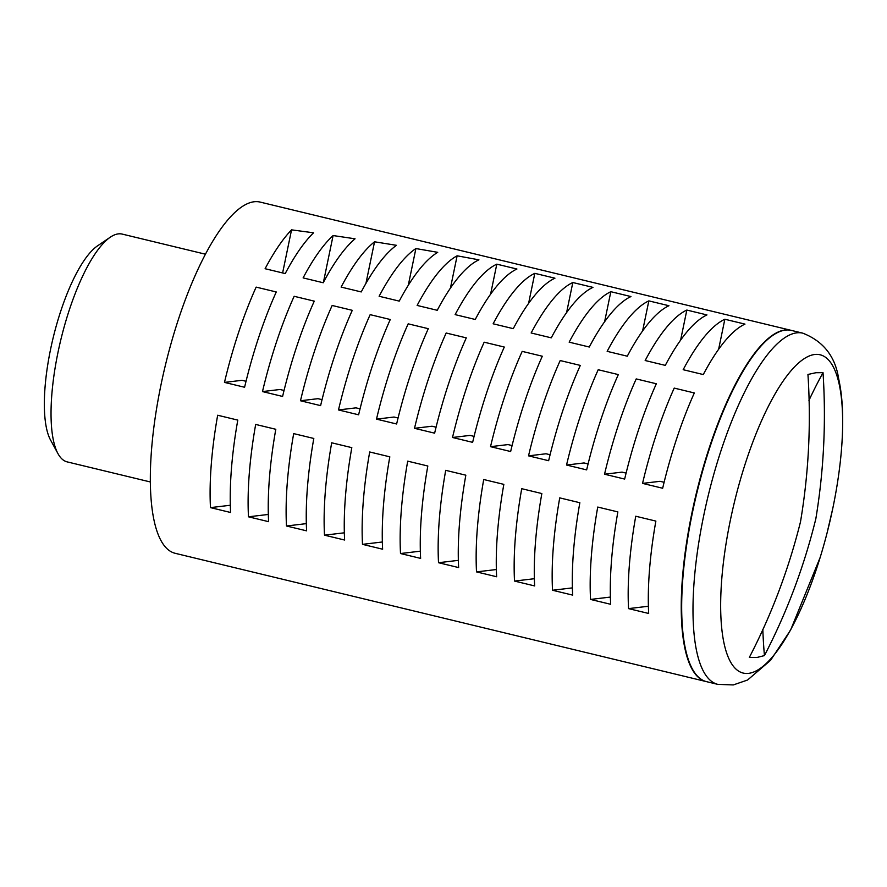 <?xml version="1.0" encoding="UTF-8"?>
<svg xmlns="http://www.w3.org/2000/svg" width="887" height="887" viewBox="0 0 887 887"><rect width="100%" height="100%" fill="white"/><g stroke="black" fill="none" stroke-linecap="round" stroke-linejoin="round"><path stroke-width="1.33" d="M110.276 237.206L97.492 245.887A105.132 31.267 103.6 0 0 50.592 349.201A105.132 31.267 103.6 0 0 50.581 440.096L57.988 453.667A117.173 34.848 -76.4 0 1 57.999 352.35A117.173 34.848 -76.4 0 1 110.276 237.206A117.173 34.848 -76.4 0 1 118.315 233.88A117.173 34.848 -76.4 0 1 122.195 234.09L205.396 254.192M150.38 481.974L67.168 461.883A117.173 34.848 -76.4 0 1 57.988 453.667M706.34 681.604A180.671 53.73 -76.4 0 1 706.13 681.549L175.216 553.311A180.671 53.73 -76.4 0 1 161.079 384.415A180.671 53.73 -76.4 0 1 260.068 202.07L790.971 330.308A180.671 53.73 -76.4 0 1 791.182 330.363M655.87 521.09A180.671 53.73 103.6 0 0 648.674 613.471L628.55 608.615A180.671 53.73 -76.4 0 1 635.746 516.234L655.87 521.09M237.794 420.105A180.671 53.73 103.6 0 0 230.598 512.486L210.474 507.619A180.671 53.73 -76.4 0 1 217.67 415.238L237.794 420.105M275.802 429.286A180.671 53.73 103.6 0 0 268.606 521.667L248.482 516.811A180.671 53.73 -76.4 0 1 255.678 424.429L275.802 429.286M313.81 438.466A180.671 53.73 103.6 0 0 306.614 530.847L286.49 525.991A180.671 53.73 -76.4 0 1 293.686 433.61L313.81 438.466M351.817 447.647A180.671 53.73 103.6 0 0 344.622 540.028L324.498 535.171A180.671 53.73 -76.4 0 1 331.694 442.79L351.817 447.647M389.814 456.827A180.671 53.73 103.6 0 0 382.63 549.208L362.506 544.352A180.671 53.73 -76.4 0 1 369.702 451.971L389.814 456.827M427.822 466.008A180.671 53.73 103.6 0 0 420.626 558.389L400.514 553.532A180.671 53.73 -76.4 0 1 407.71 461.151L427.822 466.008M465.83 475.188A180.671 53.73 103.6 0 0 458.634 567.569L438.522 562.713A180.671 53.73 -76.4 0 1 445.706 470.332L465.83 475.188M503.838 484.369A180.671 53.73 103.6 0 0 496.642 576.75L476.519 571.893A180.671 53.73 -76.4 0 1 483.714 479.512L503.838 484.369M541.846 493.549A180.671 53.73 103.6 0 0 534.65 585.93L514.527 581.074A180.671 53.73 -76.4 0 1 521.722 488.693L541.846 493.549M579.854 502.729A180.671 53.73 103.6 0 0 572.658 595.11L552.534 590.254A180.671 53.73 -76.4 0 1 559.73 497.873L579.854 502.729M617.862 511.91A180.671 53.73 103.6 0 0 610.666 604.291L590.542 599.435A180.671 53.73 -76.4 0 1 597.738 507.054L617.862 511.91M706.13 681.549A180.671 53.73 -76.4 0 1 691.982 512.664A180.671 53.73 -76.4 0 1 790.971 330.308M686.671 653.996A180.194 53.586 -76.4 0 1 686.616 653.774A180.194 53.586 -76.4 0 1 692.27 512.675A180.194 53.586 -76.4 0 1 760.924 346.13A180.194 53.586 -76.4 0 1 761.09 345.952M706.551 681.659A180.671 53.73 -76.4 0 1 686.738 654.24A180.671 53.73 -76.4 0 1 692.403 512.764A180.671 53.73 -76.4 0 1 761.257 345.775A180.671 53.73 -76.4 0 1 791.392 330.419L802.724 333.146A180.671 53.73 -76.4 0 0 703.735 515.502A180.671 53.73 -76.4 0 0 717.871 684.387L706.551 681.659M762.82 629.338A481.796 457.215 -96.8 0 0 764.439 655.593L756.977 657.467L749.349 657.389C771.612 614.436 788.654 569.243 800.495 521.833C808.7 473.137 811.184 424.008 807.946 374.458L815.951 372.717L823.025 372.662A481.796 457.215 -96.8 0 0 808.955 400.414M823.025 372.662C826.218 421.768 823.823 470.487 815.829 518.828C804.043 566.671 786.913 612.263 764.439 655.593M590.542 599.435L610.389 597.073M552.534 590.254L572.381 587.893M514.527 581.074L534.373 578.712M476.519 571.893L496.365 569.532M628.55 608.615L648.386 606.253M248.482 516.811L268.329 514.449M324.498 535.171L344.333 532.81M400.514 553.532L420.349 551.171M438.522 562.713L458.357 560.351M362.506 544.352L382.341 541.99M286.49 525.991L306.337 523.629M210.474 507.619L230.321 505.257M338.49 409.938A180.671 53.73 -76.4 0 1 370.167 314.652L390.28 319.508A180.671 53.73 103.6 0 0 358.614 414.806L338.49 409.938L356.009 407.854L360.055 408.84M437.734 252.329A180.671 53.73 103.6 0 0 399.239 301.114L379.126 296.258A180.671 53.73 -76.4 0 1 415.892 248.56L437.734 252.329M408.286 285.292L415.892 248.56M262.485 391.577A180.671 53.73 -76.4 0 1 294.151 296.291L314.275 301.148A180.671 53.73 103.6 0 0 282.598 396.445L262.485 391.577L279.993 389.493L284.04 390.468M355.055 238.803A180.671 53.73 103.6 0 0 323.234 282.753L303.11 277.897A180.671 53.73 -76.4 0 1 333.102 235.554L355.055 238.803M323.389 282.454L333.102 235.554M452.514 437.491L472.638 442.347A180.671 53.73 103.6 0 1 504.304 347.05L484.18 342.194A180.671 53.73 -76.4 0 0 452.514 437.491L470.032 435.406L474.079 436.382M528.597 303.376L534.817 273.34A180.671 53.73 -76.4 0 0 493.139 323.799L513.263 328.656A180.671 53.73 103.6 0 1 554.94 278.196L534.817 273.34M414.506 428.31L434.63 433.166A180.671 53.73 103.6 0 1 466.296 337.869L446.172 333.013A180.671 53.73 -76.4 0 0 414.506 428.31L432.024 426.226L436.071 427.201M490.589 294.196L496.809 264.16A180.671 53.73 -76.4 0 0 455.131 314.619L475.255 319.475A180.671 53.73 103.6 0 1 516.933 269.016L496.809 264.16M450.441 288.087L457.127 255.811A180.671 53.73 -76.4 0 0 417.134 305.438L437.247 310.295A180.671 53.73 103.6 0 1 478.925 259.836L457.127 255.811M376.498 419.13A180.671 53.73 -76.4 0 1 408.175 323.833L428.288 328.689A180.671 53.73 103.6 0 0 396.622 423.986L376.498 419.13L394.016 417.034L398.063 418.021M365.943 283.374L374.547 241.796A180.671 53.73 -76.4 0 0 341.118 287.078L361.242 291.934A180.671 53.73 103.6 0 1 396.445 245.311L374.547 241.796M300.482 400.758A180.671 53.73 -76.4 0 1 332.159 305.472L352.283 310.328A180.671 53.73 103.6 0 0 320.606 405.625L300.482 400.758L318.001 398.673L322.048 399.66M224.478 382.397A180.671 53.73 -76.4 0 1 256.143 287.111L276.267 291.967A180.671 53.73 103.6 0 0 244.59 387.264L224.478 382.397L241.996 380.312L246.043 381.288M313.554 232.804A180.671 53.73 103.6 0 0 285.226 273.573L265.102 268.717A180.671 53.73 -76.4 0 1 291.546 229.855L313.554 232.804M282.62 272.941L291.546 229.855M656.336 383.772A180.671 53.73 103.6 0 0 624.659 479.069L604.535 474.212A180.671 53.73 -76.4 0 1 636.212 378.915L656.336 383.772M618.328 374.591A180.671 53.73 103.6 0 0 586.651 469.888L566.538 465.032A180.671 53.73 -76.4 0 1 598.204 369.735L618.328 374.591M580.32 365.411A180.671 53.73 103.6 0 0 548.643 460.708L528.53 455.851A180.671 53.73 -76.4 0 1 560.196 360.554L580.32 365.411M542.312 356.23A180.671 53.73 103.6 0 0 510.646 451.527L490.522 446.671A180.671 53.73 -76.4 0 1 522.188 351.374L542.312 356.23M694.333 392.963A180.671 53.73 103.6 0 0 662.667 488.249L642.543 483.393A180.671 53.73 -76.4 0 1 674.22 388.096L694.333 392.963M744.969 324.11A180.671 53.73 103.6 0 0 703.291 374.558L683.178 369.702A180.671 53.73 -76.4 0 1 724.845 319.242L744.969 324.11M706.961 314.929A180.671 53.73 103.6 0 0 665.294 365.377L645.171 360.521A180.671 53.73 -76.4 0 1 686.837 310.062L706.961 314.929M668.953 305.738A180.671 53.73 103.6 0 0 627.286 356.197L607.163 351.341A180.671 53.73 -76.4 0 1 648.841 300.881L668.953 305.738M630.945 296.557A180.671 53.73 103.6 0 0 589.278 347.017L569.155 342.16A180.671 53.73 -76.4 0 1 610.833 291.701L630.945 296.557M592.948 287.377A180.671 53.73 103.6 0 0 551.27 337.836L531.147 332.98A180.671 53.73 -76.4 0 1 572.825 282.521L592.948 287.377M718.625 349.29L724.845 319.242M642.543 483.393L660.061 481.308L664.108 482.284M680.617 340.098L686.837 310.062M626.1 473.104L622.053 472.128L604.535 474.212M642.609 330.918L648.841 300.881M588.092 463.923L584.045 462.947L566.538 465.032M604.612 321.737L610.833 291.701M550.095 454.743L546.048 453.767L528.53 455.851M566.605 312.557L572.825 282.521M512.087 445.562L508.04 444.587L490.522 446.671M748.639 673.355A163.718 48.685 -76.4 0 1 730.4 520.026A163.718 48.685 -76.4 0 1 814.665 354.501A163.718 48.685 -76.4 0 1 832.904 507.83A163.718 48.685 -76.4 0 1 748.639 673.355M717.871 684.387L733.294 684.93L747.575 680.019L770.615 660.272L790.605 630.047L820.264 557.191M827.028 533.165L832.915 507.819C839.823 474.246 843.06 443.611 842.65 415.903C842.406 402.133 841.087 389.77 838.67 378.827C835.299 356.408 823.324 341.185 802.724 333.146"/></g></svg>
